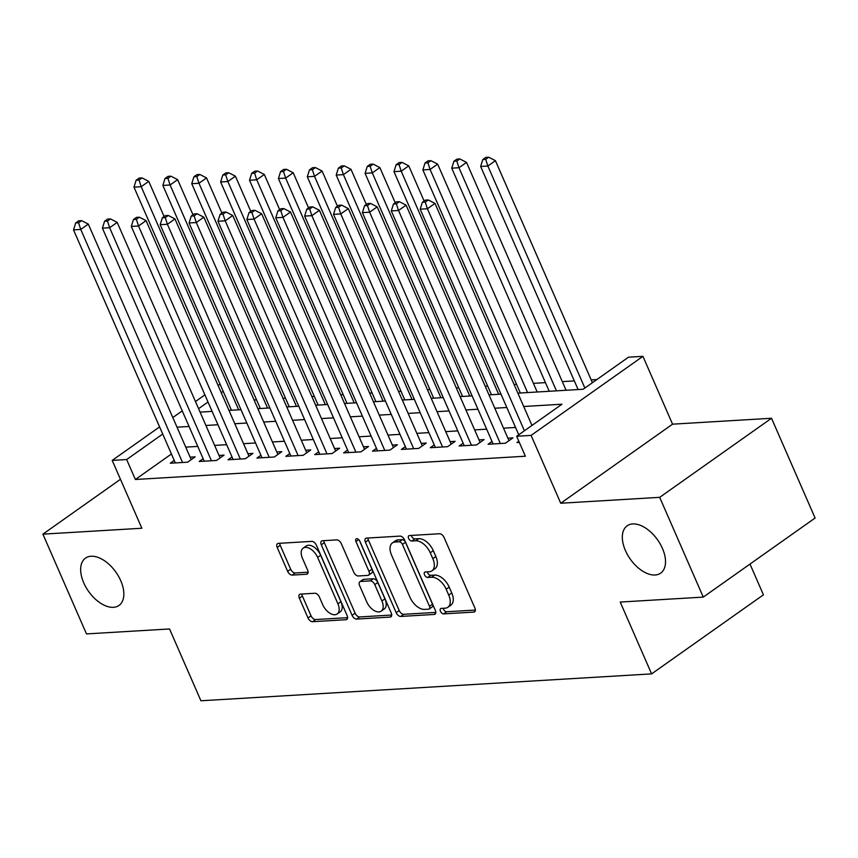<?xml version="1.0" encoding="UTF-8"?>
<svg xmlns="http://www.w3.org/2000/svg" width="858" height="858" viewBox="0 0 858 858"><rect width="100%" height="100%" fill="white"/><g stroke="black" fill="none" stroke-linecap="round" stroke-linejoin="round"><path stroke-width="1.29" d="M440.454 611.261A3.11 1.791 -125.3 0 0 443.629 613.888L473.766 612.086A4.451 2.563 -125.3 0 0 474.613 611.808A4.451 2.563 -125.3 0 0 474.882 608L444.079 537.494A4.451 2.563 -125.3 0 0 439.532 533.751L409.405 535.553A3.11 1.791 -125.3 0 0 408.805 535.746A3.11 1.791 -125.3 0 0 408.623 538.406A3.11 1.791 -125.3 0 0 411.808 541.033L415.701 540.797A14.232 8.205 -125.3 0 1 430.255 552.788L432.818 558.665A14.232 8.205 -125.3 0 1 431.96 570.827A14.232 8.205 -125.3 0 1 429.225 571.739L425.321 571.975A3.11 1.791 -125.3 0 0 424.721 572.179A3.11 1.791 -125.3 0 0 424.538 574.839A3.11 1.791 -125.3 0 0 427.724 577.455L431.617 577.23A14.232 8.205 -125.3 0 1 446.171 589.221L448.734 595.098A14.232 8.205 -125.3 0 1 447.876 607.26A14.232 8.205 -125.3 0 1 445.141 608.172L441.237 608.408A3.11 1.791 -125.3 0 0 440.637 608.601A3.11 1.791 -125.3 0 0 440.454 611.261M443.2 608.29A3.11 1.791 -125.3 0 0 443.468 609.126A3.11 1.791 -125.3 0 0 446.653 611.754L475.364 610.038M411.368 535.435A3.11 1.791 -125.3 0 0 411.647 536.271A3.11 1.791 -125.3 0 0 414.822 538.899L418.725 538.663L415.701 540.797M427.284 571.857A3.11 1.791 -125.3 0 0 427.563 572.704A3.11 1.791 -125.3 0 0 430.737 575.321L434.641 575.085L431.617 577.23M120.742 580.684A28.99 16.71 -125.3 0 0 85.51 558.118A28.99 16.71 -125.3 0 0 83.762 582.893A28.99 16.71 -125.3 0 0 118.983 605.458A28.99 16.71 -125.3 0 0 120.742 580.684M662.408 548.359A28.99 16.71 -125.3 0 0 627.187 525.793A28.99 16.71 -125.3 0 0 625.428 550.568A28.99 16.71 -125.3 0 0 660.66 573.133A28.99 16.71 -125.3 0 0 662.408 548.359M300.493 594.101A4.451 2.563 -125.3 0 0 299.635 594.38A4.451 2.563 -125.3 0 0 299.367 598.187L308.011 617.964A4.451 2.563 -125.3 0 0 312.559 621.707L346.021 619.712A4.451 2.563 -125.3 0 0 346.868 619.422A4.451 2.563 -125.3 0 0 347.136 615.626L316.334 545.12A4.451 2.563 -125.3 0 0 311.786 541.377L278.324 543.371A4.451 2.563 -125.3 0 0 277.477 543.661A4.451 2.563 -125.3 0 0 277.209 547.458L287.644 571.353A4.451 2.563 -125.3 0 0 292.192 575.096L306.51 574.249A4.451 2.563 -125.3 0 0 307.368 573.959A4.451 2.563 -125.3 0 0 307.636 570.162L302.456 558.311A11.894 6.853 -125.3 0 1 303.174 548.144A11.894 6.853 -125.3 0 1 317.632 557.4L337.913 603.817A11.894 6.853 -125.3 0 1 337.194 613.985A11.894 6.853 -125.3 0 1 322.737 604.729L319.358 596.986A4.451 2.563 -125.3 0 0 314.811 593.243L300.493 594.101M171.439 453.989L135.371 479.493L126.652 459.545L112.205 460.403L159.599 426.898M703.27 597.104L659.684 497.34L771.514 418.264L815.1 518.028L703.27 597.104L620.216 602.059L651.597 673.884L200.922 700.782L169.541 628.957L86.486 633.912L42.9 534.148L141.849 528.238L112.205 460.403M771.514 418.264L672.565 424.174L560.735 503.238L659.684 497.34M560.735 503.238L531.102 435.403L516.655 436.272L561.99 404.215L523.691 406.499M135.371 479.493L525.375 456.22L516.655 436.272M396.192 612.698A4.451 2.563 -125.3 0 0 400.74 616.452L434.202 614.446A4.451 2.563 -125.3 0 0 435.06 614.167A4.451 2.563 -125.3 0 0 435.328 610.36L404.526 539.864A4.451 2.563 -125.3 0 0 399.978 536.111L366.516 538.105A4.451 2.563 -125.3 0 0 365.658 538.395A4.451 2.563 -125.3 0 0 365.39 542.192L396.192 612.698L399.217 610.564A4.451 2.563 -125.3 0 0 403.764 614.307L435.81 612.398M390.111 617.084L356.649 619.079A4.451 2.563 -125.3 0 1 352.102 615.336L321.3 544.83A4.451 2.563 -125.3 0 1 321.568 541.023A4.451 2.563 -125.3 0 1 322.426 540.744L336.744 539.886A4.451 2.563 -125.3 0 1 341.291 543.629L353.786 572.222A4.451 2.563 -125.3 0 0 358.333 575.975L367.825 575.407A4.451 2.563 -125.3 0 0 368.683 575.117A4.451 2.563 -125.3 0 0 368.951 571.321L355.952 541.548A3.11 1.791 -125.3 0 1 356.134 538.888A3.11 1.791 -125.3 0 1 359.92 541.312L391.237 612.998A4.451 2.563 -125.3 0 1 390.969 616.795A4.451 2.563 -125.3 0 1 390.111 617.084L391.516 616.087M120.463 479.3L42.9 534.148M518.822 441.216L516.956 442.535L519.337 442.396M492.031 441.462L488.063 444.262L505.394 443.221L512.955 437.88L507.893 438.181M463.138 443.178L459.169 445.988L476.512 444.948L484.062 439.607L479.011 439.907M434.245 444.905L430.287 447.704L447.619 446.675L455.169 441.334L450.118 441.634M405.362 446.632L401.394 449.431L418.725 448.402L426.287 443.05L421.224 443.361M376.469 448.359L372.501 451.158L389.843 450.118L397.393 444.776L392.342 445.077M347.576 450.075L343.618 452.885L360.95 451.844L368.511 446.503L363.449 446.804M318.693 451.801L314.725 454.601L332.057 453.571L339.618 448.23L334.566 448.53M289.8 453.528L285.843 456.327L303.174 455.298L310.725 449.946L305.673 450.257M260.918 455.255L256.95 458.054L274.281 457.014L281.842 451.673L276.78 451.973M232.025 456.971L228.056 459.781L245.399 458.74L252.949 453.399L247.898 453.7M203.132 458.698L199.174 461.497L216.506 460.467L224.056 455.126L219.004 455.426M515.551 427.456L503.517 428.174M486.658 429.182L474.635 429.901M457.775 430.898L445.742 431.617M428.882 432.625L416.859 433.344M399.989 434.352L387.966 435.07M371.106 436.079L359.073 436.797M342.213 437.794L330.191 438.513M313.331 439.521L301.297 440.24M284.438 441.248L272.404 441.967M255.545 442.975L243.522 443.693M226.662 444.691L214.629 445.409M197.769 446.417L185.746 447.136M174.249 460.424L170.281 463.223L187.612 462.194L195.174 456.842L190.111 457.153M596.857 379.558L591.194 379.89M574.334 380.898L562.301 381.617M545.441 382.625L533.419 383.344M516.559 384.352L514.081 384.502M487.666 386.079L485.199 386.218M458.773 387.795L456.306 387.945M429.89 389.521L427.413 389.671M400.997 391.248L398.53 391.398M372.115 392.975L369.637 393.114M343.221 394.691L340.744 394.841M314.328 396.417L311.862 396.568M285.446 398.144L282.968 398.284M256.553 399.86L254.086 400.01M651.597 673.884L763.427 594.819L749.989 564.071M517.867 393.146L583.15 389.253L628.485 357.196L642.932 356.338L531.102 435.403M672.565 424.174L642.932 356.338M172.812 417.546L182.25 410.885M195.463 401.533L204.89 394.873M218.114 385.521L220.045 384.159M162.72 434.041L126.652 459.545M506.831 407.507L494.809 408.226M477.949 409.223L465.915 409.942M449.056 410.95L437.022 411.668M420.163 412.677L408.14 413.395M391.28 414.403L379.247 415.122M362.387 416.119L350.364 416.838M333.494 417.846L321.471 418.565M304.611 419.573L292.578 420.291M275.718 421.299L263.696 422.007M246.836 423.015L234.802 423.734M217.943 424.742L205.909 425.461M189.05 426.469L177.027 427.187M200.086 412.108L212.108 411.39M228.968 410.392L241.001 409.674M257.861 408.665L269.884 407.947M286.754 406.939L298.777 406.22M315.637 405.212L327.67 404.493M344.53 403.496L356.553 402.777M373.412 401.769L385.446 401.051M402.305 400.043L414.339 399.324M431.199 398.316L443.221 397.597M460.081 396.6L472.114 395.881M488.974 394.873L500.997 394.154M223.166 391.302L221.235 392.674M208.011 402.016L198.584 408.687M447.876 607.26L450.9 605.115A14.232 8.205 -125.3 0 0 451.758 592.964L448.734 595.098M434.641 575.085A14.232 8.205 -125.3 0 1 449.195 587.087L451.758 592.964M431.96 570.827L434.985 568.693A14.232 8.205 -125.3 0 0 435.843 556.531L432.818 558.665M418.725 538.663A14.232 8.205 -125.3 0 1 433.279 550.654L435.843 556.531M367.943 538.02A4.451 2.563 -125.3 0 0 368.414 540.057L399.217 610.564M428.689 609.148A3.11 1.791 -125.3 0 0 429.29 608.955A3.11 1.791 -125.3 0 0 429.472 606.295L402.434 544.401A3.11 1.791 -125.3 0 0 399.26 541.784L395.141 542.031A14.232 8.205 -125.3 0 0 392.406 542.942A14.232 8.205 -125.3 0 0 391.548 555.105L410.027 597.404A14.232 8.205 -125.3 0 0 424.581 609.395L428.689 609.148M429.29 608.955L432.314 606.82A3.11 1.791 -125.3 0 0 432.496 604.161L429.472 606.295M392.406 542.942L395.431 540.808A14.232 8.205 -125.3 0 1 398.166 539.886L402.273 539.639A3.11 1.791 -125.3 0 1 405.459 542.267L432.496 604.161M391.709 615.025L359.674 616.945L356.649 619.079M323.841 540.658A4.451 2.563 -125.3 0 0 324.324 542.685L355.126 613.191A4.451 2.563 -125.3 0 0 359.674 616.945M368.683 575.117L371.707 572.983A4.451 2.563 -125.3 0 0 371.975 569.186L359.405 540.401M366.741 601.898A11.894 6.853 -125.3 0 0 381.199 611.153A11.894 6.853 -125.3 0 0 381.917 600.997L374.774 584.641A4.451 2.563 -125.3 0 0 370.227 580.887L360.725 581.456A4.451 2.563 -125.3 0 0 359.867 581.745A4.451 2.563 -125.3 0 0 359.599 585.542L366.741 601.898M381.199 611.153L384.223 609.019A11.894 6.853 -125.3 0 0 384.942 598.852L381.917 600.997M359.867 581.745L362.891 579.611A4.451 2.563 -125.3 0 1 363.749 579.322L373.251 578.753A4.451 2.563 -125.3 0 1 377.799 582.507L384.942 598.852M337.194 613.985L340.208 611.851A11.894 6.853 -125.3 0 0 340.926 601.683L337.913 603.817M303.174 548.144L306.199 546.01A11.894 6.853 -125.3 0 1 320.656 555.265L340.926 601.683M279.751 543.286A4.451 2.563 -125.3 0 0 280.223 545.323L290.669 569.219A4.451 2.563 -125.3 0 0 295.216 572.962L308.108 572.189M301.909 594.015A4.451 2.563 -125.3 0 0 302.391 596.042L311.036 615.83A4.451 2.563 -125.3 0 0 315.572 619.573L347.619 617.663M592.417 382.7L495.42 160.671L487.859 166.012L480.641 166.452L578.11 389.553M584.866 388.041L487.859 166.012L485.692 159.352L488.717 157.218L485.832 157.389L482.807 159.524L485.692 159.352M480.641 166.452L482.807 159.524M488.717 157.218L495.42 160.671M531.971 425.439L434.974 203.41L427.413 208.762L524.41 430.78M425.246 202.091L428.271 199.957L425.386 200.129L422.361 202.273L425.246 202.091L427.413 208.762L420.195 209.191L518.747 434.781M434.974 203.41L428.271 199.957M422.361 202.273L420.195 209.191M566.087 390.272L466.527 162.398L458.976 167.739L451.748 168.168L549.227 391.28M556.445 390.84L458.976 167.739L456.81 161.079L459.834 158.944L456.939 159.116L453.914 161.25L456.81 161.079M451.748 168.168L453.914 161.25M459.834 158.944L466.527 162.398M537.194 391.999L437.644 164.125L430.083 169.466L422.865 169.895L520.334 392.996M527.563 392.567L430.083 169.466L427.917 162.806L430.941 160.671L428.056 160.843L425.032 162.977L427.917 162.806M422.865 169.895L425.032 162.977M430.941 160.671L437.644 164.125M424.12 201.019L408.751 165.851L401.201 171.192L393.972 171.621L491.441 394.723M498.67 394.294L401.201 171.192L399.034 164.532L402.048 162.387L399.163 162.559L396.139 164.704L399.034 164.532M393.972 171.621L396.139 164.704M402.048 162.387L408.751 165.851M395.227 202.745L379.858 167.567L372.308 172.908L365.09 173.348L462.559 396.45M469.776 396.021L372.308 172.908L370.141 166.248L373.166 164.114L370.27 164.286L367.256 166.42L370.141 166.248M365.09 173.348L367.256 166.42M373.166 164.114L379.858 167.567M508.987 440.69L406.081 205.137L398.52 210.478L500.343 443.532M396.364 203.818L399.378 201.684L396.493 201.855L393.468 203.989L396.364 203.818L398.52 210.478L391.302 210.907L493.114 443.961M406.081 205.137L399.378 201.684M393.468 203.989L391.302 210.907M480.105 442.406L377.188 206.864L369.637 212.205L471.45 445.248M367.471 205.545L370.495 203.41L367.599 203.582L364.586 205.716L367.471 205.545L369.637 212.205L362.408 212.634L464.232 445.677M377.188 206.864L370.495 203.41M364.586 205.716L362.408 212.634M451.211 444.133L348.305 208.591L340.744 213.932L442.567 446.975M338.578 207.271L341.602 205.126L338.717 205.298L335.692 207.443L338.578 207.271L340.744 213.932L333.526 214.361L435.338 447.404M348.305 208.591L341.602 205.126M335.692 207.443L333.526 214.361M422.318 445.86L319.412 210.307L311.862 215.658L413.674 448.702M309.695 208.987L312.709 206.853L309.824 207.025L306.799 209.159L309.695 208.987L311.862 215.658L304.633 216.087L406.445 449.131M319.412 210.307L312.709 206.853M306.799 209.159L304.633 216.087M366.345 204.472L350.976 169.294L343.414 174.635L336.197 175.064L433.665 398.176M440.894 397.737L343.414 174.635L341.248 167.975L344.272 165.841L341.387 166.012L338.363 168.147L341.248 167.975M336.197 175.064L338.363 168.147M344.272 165.841L350.976 169.294M393.436 447.576L290.53 212.033L282.968 217.374L384.781 450.418M280.802 210.714L283.826 208.58L280.931 208.751L277.917 210.886L280.802 210.714L282.968 217.374L275.75 217.803L377.563 450.858M290.53 212.033L283.826 208.58M277.917 210.886L275.75 217.803M337.451 206.199L322.082 171.021L314.532 176.362L307.303 176.791L404.783 399.892M412.001 399.463L314.532 176.362L312.366 169.702L315.39 167.567L312.494 167.739L309.47 169.873L312.366 169.702M307.303 176.791L309.47 169.873M315.39 167.567L322.082 171.021M364.543 449.302L261.636 213.76L254.075 219.101L355.898 452.145M251.909 212.441L254.933 210.307L252.048 210.478L249.024 212.612L251.909 212.441L254.075 219.101L246.857 219.53L348.67 452.574M261.636 213.76L254.933 210.307M249.024 212.612L246.857 219.53M308.569 207.915L293.2 172.748L285.639 178.089L278.421 178.518L375.89 401.619M383.108 401.19L285.639 178.089L283.472 171.428L286.497 169.283L283.612 169.455L280.587 171.6L283.472 171.428M278.421 178.518L280.587 171.6M286.497 169.283L293.2 172.748M335.65 451.029L232.743 215.487L225.193 220.828L327.005 453.871M223.026 214.168L226.051 212.023L223.155 212.194L220.131 214.339L223.026 214.168L225.193 220.828L217.964 221.257L319.787 454.3M232.743 215.487L226.051 212.023M220.131 214.339L217.964 221.257M279.676 209.642L264.307 174.464L256.746 179.805L249.528 180.244L346.997 403.346M354.225 402.917L256.746 179.805L254.579 173.144L257.604 171.01L254.719 171.182L251.694 173.316L254.579 173.144M249.528 180.244L251.694 173.316M257.604 171.01L264.307 174.464M306.767 452.756L203.861 217.203L196.3 222.544L298.112 455.598M194.133 215.884L197.158 213.749L194.273 213.921L191.248 216.055L194.133 215.884L196.3 222.544L189.082 222.983L290.894 456.027M203.861 217.203L197.158 213.749M191.248 216.055L189.082 222.983M250.783 211.368L235.414 176.19L227.863 181.531L220.635 181.96L318.114 405.073M325.332 404.633L227.863 181.531L225.697 174.871L228.721 172.737L225.826 172.908L222.801 175.043L225.697 174.871M220.635 181.96L222.801 175.043M228.721 172.737L235.414 176.19M277.874 454.472L174.968 218.929L167.407 224.27L269.23 457.314M165.251 217.61L168.265 215.476L165.379 215.648L162.355 217.782L165.251 217.61L167.407 224.27L160.189 224.699L262.001 457.754M174.968 218.929L168.265 215.476M162.355 217.782L160.189 224.699M221.9 213.095L206.531 177.917L198.97 183.258L191.752 183.687L289.221 406.789M296.45 406.36L198.97 183.258L196.804 176.598L199.828 174.464L196.943 174.635L193.919 176.769L196.804 176.598M191.752 183.687L193.919 176.769M199.828 174.464L206.531 177.917M248.992 456.199L146.075 220.656L138.524 225.997L240.337 459.041M136.358 219.337L139.382 217.203L136.486 217.374L133.473 219.509L136.358 219.337L138.524 225.997L131.295 226.426L233.119 459.47M146.075 220.656L139.382 217.203M133.473 219.509L131.295 226.426M193.007 214.811L177.638 179.633L170.088 184.985L162.859 185.414L260.328 408.515M267.557 408.086L170.088 184.985L167.921 178.325L170.935 176.18L168.05 176.351L165.026 178.496L167.921 178.325M162.859 185.414L165.026 178.496M170.935 176.18L177.638 179.633M220.098 457.925L117.192 222.383L109.631 227.724L211.454 460.767M107.465 221.064L110.489 218.919L107.604 219.09L104.579 221.235L107.465 221.064L109.631 227.724L102.413 228.153L204.225 461.196M117.192 222.383L110.489 218.919M104.579 221.235L102.413 228.153M164.114 216.538L148.756 181.36L141.195 186.701L133.977 187.141L231.446 410.242M238.663 409.813L141.195 186.701L139.028 180.041L142.053 177.906L139.157 178.078L136.143 180.212L139.028 180.041M133.977 187.141L136.143 180.212M142.053 177.906L148.756 181.36M191.205 459.652L88.299 224.099L80.749 229.44L182.561 462.494M78.582 222.78L81.596 220.645L78.711 220.817L75.686 222.951L78.582 222.78L80.749 229.44L73.52 229.88L175.332 462.923M88.299 224.099L81.596 220.645M75.686 222.951L73.52 229.88M446.653 611.754L443.629 613.888M414.822 538.899L411.808 541.033M430.737 575.321L427.724 577.455M449.195 587.087L446.171 589.221M433.279 550.654L430.255 552.788M475.171 611.089L473.766 612.086M368.414 540.057L365.39 542.192M435.617 613.449L434.202 614.446M403.764 614.307L400.74 616.452M405.459 542.267L402.434 544.401M402.273 539.639L399.26 541.784M398.166 539.886L395.141 542.031M355.126 613.191L352.102 615.336M324.324 542.685L321.3 544.83M371.975 569.186L368.951 571.321M358.708 539.607L355.952 541.548M377.799 582.507L374.774 584.641M373.251 578.753L370.227 580.887M363.749 579.322L360.725 581.456M320.656 555.265L317.632 557.4M307.925 573.251L306.51 574.249M295.216 572.962L292.192 575.096M290.669 569.219L287.644 571.353M280.223 545.323L277.209 547.458M347.426 618.715L346.021 619.712M315.572 619.573L312.559 621.707M311.036 615.83L308.011 617.964M302.391 596.042L299.367 598.187"/></g></svg>
